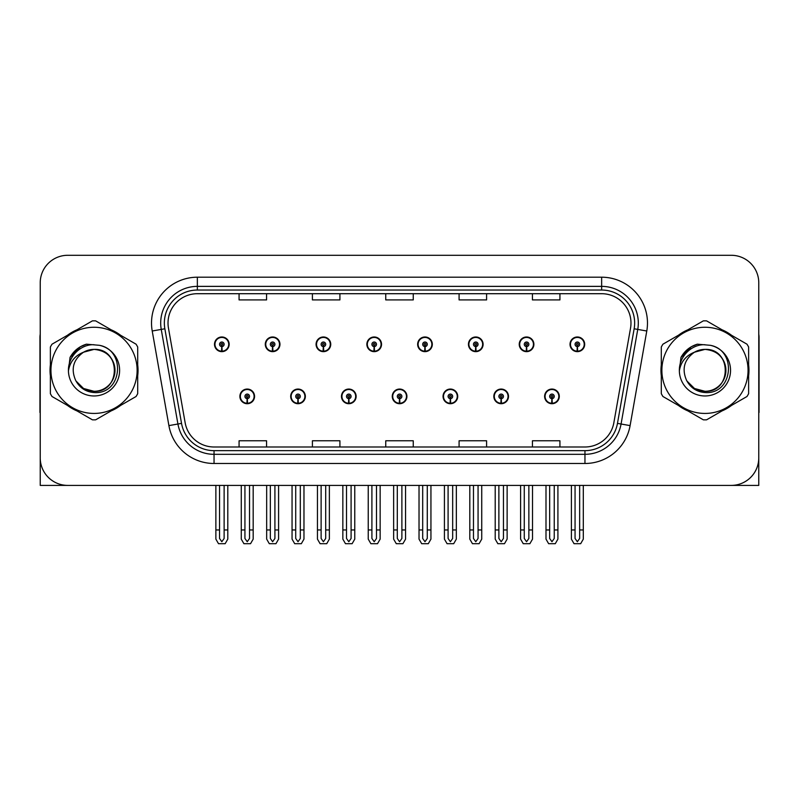 <?xml version="1.0" encoding="UTF-8"?>
<svg xmlns="http://www.w3.org/2000/svg" width="799" height="799" viewBox="0 0 799 799"><rect width="100%" height="100%" fill="white"/><g stroke="black" fill="none" stroke-linecap="round" stroke-linejoin="round"><path stroke-width="1.2" d="M392.259 396.384A7.331 7.331 0 0 0 399.59 403.715A7.331 7.331 0 0 0 406.921 396.384A7.331 7.331 0 0 0 399.59 389.053A7.331 7.331 0 0 0 392.259 396.384M443.046 396.384A7.331 7.331 0 0 0 450.376 403.715A7.331 7.331 0 0 0 457.717 396.384A7.331 7.331 0 0 0 450.376 389.053A7.331 7.331 0 0 0 443.046 396.384M341.473 396.384A7.331 7.331 0 0 0 348.803 403.715A7.331 7.331 0 0 0 356.134 396.384A7.331 7.331 0 0 0 348.803 389.053A7.331 7.331 0 0 0 341.473 396.384M290.686 396.384A7.331 7.331 0 0 0 298.017 403.715A7.331 7.331 0 0 0 305.348 396.384A7.331 7.331 0 0 0 298.017 389.053A7.331 7.331 0 0 0 290.686 396.384M239.89 396.384A7.331 7.331 0 0 0 247.231 403.715A7.331 7.331 0 0 0 254.561 396.384A7.331 7.331 0 0 0 247.231 389.053A7.331 7.331 0 0 0 239.89 396.384M493.832 396.384A7.331 7.331 0 0 0 501.173 403.715A7.331 7.331 0 0 0 508.504 396.384A7.331 7.331 0 0 0 501.173 389.053A7.331 7.331 0 0 0 493.832 396.384M519.23 344.309A7.331 7.331 0 0 0 526.561 351.65A7.331 7.331 0 0 0 533.892 344.309A7.331 7.331 0 0 0 526.561 336.978A7.331 7.331 0 0 0 519.23 344.309M468.444 344.309A7.331 7.331 0 0 0 475.775 351.65A7.331 7.331 0 0 0 483.105 344.309A7.331 7.331 0 0 0 475.775 336.978A7.331 7.331 0 0 0 468.444 344.309M417.647 344.309A7.331 7.331 0 0 0 424.988 351.65A7.331 7.331 0 0 0 432.319 344.309A7.331 7.331 0 0 0 424.988 336.978A7.331 7.331 0 0 0 417.647 344.309M366.861 344.309A7.331 7.331 0 0 0 374.202 351.65A7.331 7.331 0 0 0 381.532 344.309A7.331 7.331 0 0 0 374.202 336.978A7.331 7.331 0 0 0 366.861 344.309M316.074 344.309A7.331 7.331 0 0 0 323.405 351.65A7.331 7.331 0 0 0 330.746 344.309A7.331 7.331 0 0 0 323.405 336.978A7.331 7.331 0 0 0 316.074 344.309M265.288 344.309A7.331 7.331 0 0 0 272.619 351.65A7.331 7.331 0 0 0 279.96 344.309A7.331 7.331 0 0 0 272.619 336.978A7.331 7.331 0 0 0 265.288 344.309M214.502 344.309A7.331 7.331 0 0 0 221.832 351.65A7.331 7.331 0 0 0 229.163 344.309A7.331 7.331 0 0 0 221.832 336.978A7.331 7.331 0 0 0 214.502 344.309M544.618 396.384A7.331 7.331 0 0 0 551.959 403.715A7.331 7.331 0 0 0 559.29 396.384A7.331 7.331 0 0 0 551.959 389.053A7.331 7.331 0 0 0 544.618 396.384M570.017 344.309A7.331 7.331 0 0 0 577.347 351.65A7.331 7.331 0 0 0 584.688 344.309A7.331 7.331 0 0 0 577.347 336.978A7.331 7.331 0 0 0 570.017 344.309M675.624 485.402L758.77 485.402L758.77 282.796A27.506 27.506 0 0 0 731.275 255.29L67.725 255.29A27.506 27.506 0 0 0 40.23 282.796L40.23 485.402L123.376 485.402M50.377 364.853A44.005 44.005 0 0 0 50.377 375.84M67.456 405.413A44.005 44.005 0 0 0 76.964 410.906M111.111 410.906A44.005 44.005 0 0 0 120.619 405.413M137.698 375.84A44.005 44.005 0 0 0 137.698 364.853M661.302 364.853A44.005 44.005 0 0 0 661.302 375.84M678.381 405.413A44.005 44.005 0 0 0 687.889 410.906M722.036 410.906A44.005 44.005 0 0 0 731.544 405.413M748.623 375.84A44.005 44.005 0 0 0 748.623 364.853M168.02 323.046A29.333 29.333 0 0 1 197.353 293.702L601.647 293.702A29.333 29.333 0 0 1 630.531 328.139L613.852 422.741A29.333 29.333 0 0 1 584.958 446.991L214.042 446.991A29.333 29.333 0 0 1 185.148 422.741L168.469 328.139A29.333 29.333 0 0 1 168.02 323.046M164.354 323.046A32.999 32.999 0 0 0 164.854 328.779L181.533 423.38A32.999 32.999 0 0 0 214.042 450.656L584.958 450.656A32.999 32.999 0 0 0 617.467 423.38L634.146 328.779A32.999 32.999 0 0 0 601.647 290.037L197.353 290.037A32.999 32.999 0 0 0 164.354 323.046M152.219 331.006A45.833 45.833 0 0 1 197.353 277.203L601.647 277.203A45.833 45.833 0 0 1 646.781 331.006L630.101 425.607A45.833 45.833 0 0 1 584.958 463.49L214.042 463.49A45.833 45.833 0 0 1 168.899 425.607L152.219 331.006L161.248 329.408A36.674 36.674 0 0 1 197.353 286.372L601.647 286.372A36.674 36.674 0 0 1 637.752 329.408L621.073 424.019A36.674 36.674 0 0 1 584.958 454.321L214.042 454.321A36.674 36.674 0 0 1 177.927 424.019L161.248 329.408A36.674 36.674 0 0 1 160.689 323.046M120.619 335.28A44.005 44.005 0 0 0 111.111 329.787M76.964 329.787A44.005 44.005 0 0 0 67.456 335.28M731.544 335.28A44.005 44.005 0 0 0 722.036 329.787M687.889 329.787A44.005 44.005 0 0 0 678.381 335.28M731.275 255.29L67.725 255.29M40.23 282.796L40.23 457.897A27.506 27.506 0 0 0 67.725 485.402L731.275 485.402A27.506 27.506 0 0 0 758.77 457.897L758.77 282.796M385.747 293.702L385.747 299.915L413.253 299.915L413.253 293.702M312.409 293.702L312.409 299.915L339.915 299.915L339.915 293.702M239.071 293.702L239.071 299.915L266.566 299.915L266.566 293.702M459.085 293.702L459.085 299.915L486.591 299.915L486.591 293.702M532.434 293.702L532.434 299.915L559.929 299.915L559.929 293.702M413.253 446.991L413.253 440.778L385.747 440.778L385.747 446.991M339.915 446.991L339.915 440.778L312.409 440.778L312.409 446.991M266.566 446.991L266.566 440.778L239.071 440.778L239.071 446.991M486.591 446.991L486.591 440.778L459.085 440.778L459.085 446.991M559.929 446.991L559.929 440.778L532.434 440.778L532.434 446.991M554.246 485.402L554.246 538.466L551.959 541.742L549.662 538.466L549.662 529.957L545.997 529.957L545.997 539.125L548.643 543.71L555.265 543.71L557.912 539.125L557.912 485.402M551.859 398.671L551.66 403.255A6.871 6.871 0 0 1 545.078 396.384A6.871 6.871 0 0 1 551.959 389.503A6.871 6.871 0 0 1 558.831 396.384A6.871 6.871 0 0 1 552.259 403.255L552.059 398.671A2.287 2.287 0 0 0 554.246 396.384A2.287 2.287 0 0 0 551.959 394.087A2.287 2.287 0 0 0 549.662 396.384A2.287 2.287 0 0 0 551.859 398.671L551.919 397.303A0.919 0.919 0 0 1 551.04 396.384A0.919 0.919 0 0 1 551.959 395.465A0.919 0.919 0 0 1 552.868 396.384A0.919 0.919 0 0 1 551.999 397.303L552.059 398.671M545.997 485.402L545.997 529.957M549.662 485.402L549.662 529.957M554.246 529.957L557.912 529.957M579.645 485.402L579.645 538.466L577.347 541.742L575.06 538.466L575.06 529.957L571.395 529.957L571.395 539.125L574.042 543.71L580.663 543.71L583.31 539.125L583.31 485.402M577.248 346.606L577.048 351.18A6.871 6.871 0 0 1 570.476 344.309A6.871 6.871 0 0 1 577.347 337.438A6.871 6.871 0 0 1 584.229 344.309A6.871 6.871 0 0 1 577.647 351.18L577.447 346.606A2.287 2.287 0 0 0 579.645 344.309A2.287 2.287 0 0 0 577.347 342.022A2.287 2.287 0 0 0 575.06 344.309A2.287 2.287 0 0 0 577.248 346.606L577.307 345.228A0.919 0.919 0 0 1 576.429 344.309A0.919 0.919 0 0 1 577.347 343.39A0.919 0.919 0 0 1 578.266 344.309A0.919 0.919 0 0 1 577.387 345.228L577.447 346.606M571.395 485.402L571.395 529.957M575.06 485.402L575.06 529.957M579.645 529.957L583.31 529.957M503.46 485.402L503.46 538.466L501.173 541.742L498.876 538.466L498.876 529.957L495.21 529.957L495.21 539.125L497.857 543.71L504.479 543.71L507.125 539.125L507.125 485.402M501.063 398.671L500.863 403.255A6.871 6.871 0 0 1 494.291 396.384A6.871 6.871 0 0 1 501.173 389.503A6.871 6.871 0 0 1 508.044 396.384A6.871 6.871 0 0 1 501.472 403.255L501.273 398.671A2.287 2.287 0 0 0 503.46 396.384A2.287 2.287 0 0 0 501.173 394.087A2.287 2.287 0 0 0 498.876 396.384A2.287 2.287 0 0 0 501.063 398.671L501.123 397.303A0.919 0.919 0 0 1 500.254 396.384A0.919 0.919 0 0 1 501.173 395.465A0.919 0.919 0 0 1 502.082 396.384A0.919 0.919 0 0 1 501.213 397.303L501.273 398.671M495.21 485.402L495.21 529.957M498.876 485.402L498.876 529.957M503.46 529.957L507.125 529.957M452.673 485.402L452.673 538.466L450.376 541.742L448.089 538.466L448.089 529.957L444.424 529.957L444.424 539.125L447.07 543.71L453.692 543.71L456.339 539.125L456.339 485.402M450.276 398.671L450.077 403.255A6.871 6.871 0 0 1 443.505 396.384A6.871 6.871 0 0 1 450.376 389.503A6.871 6.871 0 0 1 457.258 396.384A6.871 6.871 0 0 1 450.676 403.255L450.476 398.671A2.287 2.287 0 0 0 452.673 396.384A2.287 2.287 0 0 0 450.376 394.087A2.287 2.287 0 0 0 448.089 396.384A2.287 2.287 0 0 0 450.276 398.671L450.336 397.303A0.919 0.919 0 0 1 449.467 396.384A0.919 0.919 0 0 1 450.376 395.465A0.919 0.919 0 0 1 451.295 396.384A0.919 0.919 0 0 1 450.416 397.303L450.476 398.671M444.424 485.402L444.424 529.957M448.089 485.402L448.089 529.957M452.673 529.957L456.339 529.957M401.887 485.402L401.887 538.466L399.59 541.742L397.303 538.466L397.303 529.957L393.637 529.957L393.637 539.125L396.284 543.71L402.906 543.71L405.552 539.125L405.552 485.402M399.49 398.671L399.29 403.255A6.871 6.871 0 0 1 392.718 396.384A6.871 6.871 0 0 1 399.59 389.503A6.871 6.871 0 0 1 406.471 396.384A6.871 6.871 0 0 1 399.89 403.255L399.69 398.671A2.287 2.287 0 0 0 401.887 396.384A2.287 2.287 0 0 0 399.59 394.087A2.287 2.287 0 0 0 397.303 396.384A2.287 2.287 0 0 0 399.49 398.671L399.55 397.303A0.919 0.919 0 0 1 398.671 396.384A0.919 0.919 0 0 1 399.59 395.465A0.919 0.919 0 0 1 400.509 396.384A0.919 0.919 0 0 1 399.63 397.303L399.69 398.671M393.637 485.402L393.637 529.957M397.303 485.402L397.303 529.957M401.887 529.957L405.552 529.957M528.858 485.402L528.858 538.466L526.561 541.742L524.274 538.466L524.274 529.957L520.598 529.957L520.598 539.125L523.245 543.71L529.877 543.71L532.524 539.125L532.524 485.402M526.461 346.606L526.261 351.18A6.871 6.871 0 0 1 519.69 344.309A6.871 6.871 0 0 1 526.561 337.438A6.871 6.871 0 0 1 533.442 344.309A6.871 6.871 0 0 1 526.861 351.18L526.661 346.606A2.287 2.287 0 0 0 528.858 344.309A2.287 2.287 0 0 0 526.561 342.022A2.287 2.287 0 0 0 524.274 344.309A2.287 2.287 0 0 0 526.461 346.606L526.521 345.228A0.919 0.919 0 0 1 525.642 344.309A0.919 0.919 0 0 1 526.561 343.39A0.919 0.919 0 0 1 527.48 344.309A0.919 0.919 0 0 1 526.601 345.228L526.661 346.606M520.598 485.402L520.598 529.957M524.274 485.402L524.274 529.957M528.858 529.957L532.524 529.957M478.062 485.402L478.062 538.466L475.775 541.742L473.477 538.466L473.477 529.957L469.812 529.957L469.812 539.125L472.459 543.71L479.09 543.71L481.737 539.125L481.737 485.402M475.675 346.606L475.475 351.18A6.871 6.871 0 0 1 468.893 344.309A6.871 6.871 0 0 1 475.775 337.438A6.871 6.871 0 0 1 482.646 344.309A6.871 6.871 0 0 1 476.074 351.18L475.874 346.606A2.287 2.287 0 0 0 478.062 344.309A2.287 2.287 0 0 0 475.775 342.022A2.287 2.287 0 0 0 473.477 344.309A2.287 2.287 0 0 0 475.675 346.606L475.735 345.228A0.919 0.919 0 0 1 474.856 344.309A0.919 0.919 0 0 1 475.775 343.39A0.919 0.919 0 0 1 476.693 344.309A0.919 0.919 0 0 1 475.814 345.228L475.874 346.606M469.812 485.402L469.812 529.957M473.477 485.402L473.477 529.957M478.062 529.957L481.737 529.957M427.275 485.402L427.275 538.466L424.988 541.742L422.691 538.466L422.691 529.957L419.026 529.957L419.026 539.125L421.672 543.71L428.294 543.71L430.941 539.125L430.941 485.402M424.888 346.606L424.688 351.18A6.871 6.871 0 0 1 418.107 344.309A6.871 6.871 0 0 1 424.988 337.438A6.871 6.871 0 0 1 431.859 344.309A6.871 6.871 0 0 1 425.288 351.18L425.088 346.606A2.287 2.287 0 0 0 427.275 344.309A2.287 2.287 0 0 0 424.988 342.022A2.287 2.287 0 0 0 422.691 344.309A2.287 2.287 0 0 0 424.888 346.606L424.948 345.228A0.919 0.919 0 0 1 424.069 344.309A0.919 0.919 0 0 1 424.988 343.39A0.919 0.919 0 0 1 425.907 344.309A0.919 0.919 0 0 1 425.028 345.228L425.088 346.606M419.026 485.402L419.026 529.957M422.691 485.402L422.691 529.957M427.275 529.957L430.941 529.957M376.489 485.402L376.489 538.466L374.202 541.742L371.905 538.466L371.905 529.957L368.239 529.957L368.239 539.125L370.886 543.71L377.508 543.71L380.154 539.125L380.154 485.402M374.102 346.606L373.902 351.18A6.871 6.871 0 0 1 367.32 344.309A6.871 6.871 0 0 1 374.202 337.438A6.871 6.871 0 0 1 381.073 344.309A6.871 6.871 0 0 1 374.501 351.18L374.302 346.606A2.287 2.287 0 0 0 376.489 344.309A2.287 2.287 0 0 0 374.202 342.022A2.287 2.287 0 0 0 371.905 344.309A2.287 2.287 0 0 0 374.102 346.606L374.162 345.228A0.919 0.919 0 0 1 373.283 344.309A0.919 0.919 0 0 1 374.202 343.39A0.919 0.919 0 0 1 375.111 344.309A0.919 0.919 0 0 1 374.242 345.228L374.302 346.606M368.239 485.402L368.239 529.957M371.905 485.402L371.905 529.957M376.489 529.957L380.154 529.957M40.23 429.023L40.23 419.855M40.23 412.494A18.337 18.337 0 0 0 39.95 412.514L39.95 337.348A18.337 18.337 0 0 1 40.23 334.182M758.77 419.855L758.77 429.023M758.77 334.182A18.337 18.337 0 0 1 759.05 337.348L759.05 412.514A18.337 18.337 0 0 0 758.77 412.494M114.986 369.597A20.954 20.954 0 0 0 83.555 352.199C73.278 359.51 70.662 368.938 75.705 380.494L75.985 380.993A20.954 20.954 0 0 0 94.042 391.3C121.078 392.609 121.078 348.084 94.042 349.393L83.555 352.199L94.042 349.393C121.078 348.084 121.078 392.609 94.042 391.3A20.954 20.954 0 0 0 114.996 370.346C113.748 357.612 106.766 350.631 94.042 349.393C121.078 348.084 121.078 392.609 94.042 391.3C121.078 392.609 121.078 348.084 94.042 349.393C121.078 348.084 121.078 392.609 94.042 391.3C121.078 392.609 121.078 348.084 94.042 349.393C121.078 348.084 121.078 392.609 94.042 391.3L83.555 388.494L75.985 380.993L83.555 388.494L94.042 391.3L83.555 388.494L75.985 380.993L83.555 388.494L94.042 391.3L83.555 388.494L75.985 380.993L83.555 388.494L94.042 391.3L83.555 388.494L75.985 380.993C80 388.064 86.012 391.909 94.042 392.529C122.067 394.876 126.442 350.202 99.416 345.308L86.422 344.179C79.181 346.406 73.718 350.821 70.042 357.423L68.434 370.906A25.618 25.618 0 0 0 94.042 395.964A25.618 25.618 0 0 0 99.416 345.308M94.042 413.433A43.086 43.086 0 0 0 137.128 370.346A43.086 43.086 0 0 0 94.042 327.26A43.086 43.086 0 0 0 50.946 370.346A43.086 43.086 0 0 0 94.042 413.433M94.042 419.855A49.508 49.508 0 0 0 95.66 419.825L136.08 396.494A49.508 49.508 0 0 0 137.698 393.677L137.698 347.016A49.508 49.508 0 0 0 136.08 344.199L95.66 320.868A49.508 49.508 0 0 0 92.414 320.868L52.005 344.199A49.508 49.508 0 0 0 50.377 347.016L50.377 393.677A49.508 49.508 0 0 0 52.005 396.494L92.414 419.825A49.508 49.508 0 0 0 94.042 419.855M68.424 370.346C68.255 355.815 81.448 344.029 94.042 344.729M68.434 370.906C69.913 361.877 74.956 355.645 83.555 352.199M70.042 357.423L80.409 346.736L86.262 344.219L80.409 346.736L70.072 357.373L80.409 346.736L86.262 344.219L80.409 346.736L70.042 357.423L80.409 346.736L86.422 344.179L80.409 346.736L76.994 349.073L80.409 346.736L86.422 344.179L80.409 346.736L76.994 349.073L80.409 346.736L86.422 344.179L80.409 346.736L76.994 349.073L80.409 346.736L86.422 344.179L80.409 346.736L76.994 349.073M86.262 344.219L80.409 346.736L70.072 357.373L80.409 346.736L86.262 344.219L80.409 346.736L70.072 357.373M725.901 369.597A20.954 20.954 0 0 0 694.471 352.199C684.204 359.51 681.587 368.938 686.621 380.494L686.91 380.993A20.954 20.954 0 0 0 704.958 391.3C731.994 392.609 731.994 348.084 704.958 349.393L694.471 352.199L704.958 349.393C731.994 348.084 731.994 392.609 704.958 391.3A20.954 20.954 0 0 0 725.921 370.346C724.673 357.612 717.692 350.631 704.958 349.393C731.994 348.084 731.994 392.609 704.958 391.3C731.994 392.609 731.994 348.084 704.958 349.393C731.994 348.084 731.994 392.609 704.958 391.3C731.994 392.609 731.994 348.084 704.958 349.393C731.994 348.084 731.994 392.609 704.958 391.3L694.481 388.494L686.91 380.993L694.481 388.494L704.958 391.3L694.481 388.494L686.91 380.993L694.481 388.494L704.958 391.3L694.481 388.494L686.91 380.993L694.481 388.494L704.958 391.3L694.481 388.494L686.91 380.993C690.925 388.064 696.938 391.909 704.958 392.529C732.983 394.876 737.357 350.202 710.341 345.308L697.347 344.179C690.106 346.406 684.643 350.821 680.968 357.423L679.35 370.906A25.618 25.618 0 0 0 704.958 395.964A25.618 25.618 0 0 0 710.341 345.308M704.958 413.433A43.086 43.086 0 0 0 748.054 370.346A43.086 43.086 0 0 0 704.958 327.26A43.086 43.086 0 0 0 661.872 370.346A43.086 43.086 0 0 0 704.958 413.433M704.958 419.855A49.508 49.508 0 0 0 706.586 419.825L746.995 396.494A49.508 49.508 0 0 0 748.623 393.677L748.623 347.016A49.508 49.508 0 0 0 746.995 344.199L706.586 320.868A49.508 49.508 0 0 0 703.34 320.868L662.92 344.199A49.508 49.508 0 0 0 661.302 347.016L661.302 393.677A49.508 49.508 0 0 0 662.92 396.494L703.34 419.825A49.508 49.508 0 0 0 704.958 419.855M679.35 370.346C679.18 355.815 692.363 344.029 704.968 344.729M679.35 370.906C680.838 361.877 685.872 355.645 694.471 352.199M697.187 344.219L691.335 346.736L680.988 357.373L691.335 346.736L697.187 344.219L691.335 346.736L680.988 357.373L691.335 346.736L697.187 344.219L691.335 346.736L680.988 357.373L691.335 346.736L697.187 344.219L691.335 346.736L680.968 357.423L691.335 346.736L697.347 344.179L691.335 346.736L687.919 349.073L691.335 346.736L697.347 344.179L691.335 346.736L687.919 349.073L691.335 346.736L697.347 344.179L691.335 346.736L687.919 349.073L691.335 346.736L697.347 344.179L691.335 346.736L687.919 349.073M351.091 485.402L351.091 538.466L348.803 541.742L346.516 538.466L346.516 529.957L342.841 529.957L342.841 539.125L345.488 543.71L352.119 543.71L354.766 539.125L354.766 485.402M348.704 398.671L348.504 403.255A6.871 6.871 0 0 1 341.932 396.384A6.871 6.871 0 0 1 348.803 389.503A6.871 6.871 0 0 1 355.675 396.384A6.871 6.871 0 0 1 349.103 403.255L348.903 398.671A2.287 2.287 0 0 0 351.091 396.384A2.287 2.287 0 0 0 348.803 394.087A2.287 2.287 0 0 0 346.516 396.384A2.287 2.287 0 0 0 348.704 398.671L348.764 397.303A0.919 0.919 0 0 1 347.885 396.384A0.919 0.919 0 0 1 348.803 395.465A0.919 0.919 0 0 1 349.722 396.384A0.919 0.919 0 0 1 348.843 397.303L348.903 398.671M342.841 485.402L342.841 529.957M346.516 485.402L346.516 529.957M351.091 529.957L354.766 529.957M300.304 485.402L300.304 538.466L298.017 541.742L295.72 538.466L295.72 529.957L292.054 529.957L292.054 539.125L294.701 543.71L301.333 543.71L303.97 539.125L303.97 485.402M297.917 398.671L297.717 403.255A6.871 6.871 0 0 1 291.136 396.384A6.871 6.871 0 0 1 298.017 389.503A6.871 6.871 0 0 1 304.888 396.384A6.871 6.871 0 0 1 298.317 403.255L298.117 398.671A2.287 2.287 0 0 0 300.304 396.384A2.287 2.287 0 0 0 298.017 394.087A2.287 2.287 0 0 0 295.72 396.384A2.287 2.287 0 0 0 297.917 398.671L297.977 397.303A0.919 0.919 0 0 1 297.098 396.384A0.919 0.919 0 0 1 298.017 395.465A0.919 0.919 0 0 1 298.936 396.384A0.919 0.919 0 0 1 298.057 397.303L298.117 398.671M292.054 485.402L292.054 529.957M295.72 485.402L295.72 529.957M300.304 529.957L303.97 529.957M249.518 485.402L249.518 538.466L247.231 541.742L244.933 538.466L244.933 529.957L241.268 529.957L241.268 539.125L243.915 543.71L250.536 543.71L253.183 539.125L253.183 485.402M247.131 398.671L246.931 403.255A6.871 6.871 0 0 1 240.349 396.384A6.871 6.871 0 0 1 247.231 389.503A6.871 6.871 0 0 1 254.102 396.384A6.871 6.871 0 0 1 247.53 403.255L247.33 398.671A2.287 2.287 0 0 0 249.518 396.384A2.287 2.287 0 0 0 247.231 394.087A2.287 2.287 0 0 0 244.933 396.384A2.287 2.287 0 0 0 247.131 398.671L247.191 397.303A0.919 0.919 0 0 1 246.312 396.384A0.919 0.919 0 0 1 247.231 395.465A0.919 0.919 0 0 1 248.139 396.384A0.919 0.919 0 0 1 247.271 397.303L247.33 398.671M241.268 485.402L241.268 529.957M244.933 485.402L244.933 529.957M249.518 529.957L253.183 529.957M325.702 485.402L325.702 538.466L323.405 541.742L321.118 538.466L321.118 529.957L317.453 529.957L317.453 539.125L320.099 543.71L326.721 543.71L329.368 539.125L329.368 485.402M323.305 346.606L323.106 351.18A6.871 6.871 0 0 1 316.534 344.309A6.871 6.871 0 0 1 323.405 337.438A6.871 6.871 0 0 1 330.287 344.309A6.871 6.871 0 0 1 323.705 351.18L323.505 346.606A2.287 2.287 0 0 0 325.702 344.309A2.287 2.287 0 0 0 323.405 342.022A2.287 2.287 0 0 0 321.118 344.309A2.287 2.287 0 0 0 323.305 346.606L323.365 345.228A0.919 0.919 0 0 1 322.496 344.309A0.919 0.919 0 0 1 323.405 343.39A0.919 0.919 0 0 1 324.324 344.309A0.919 0.919 0 0 1 323.445 345.228L323.505 346.606M317.453 485.402L317.453 529.957M321.118 485.402L321.118 529.957M325.702 529.957L329.368 529.957M274.916 485.402L274.916 538.466L272.619 541.742L270.332 538.466L270.332 529.957L266.666 529.957L266.666 539.125L269.313 543.71L275.935 543.71L278.581 539.125L278.581 485.402M272.519 346.606L272.319 351.18A6.871 6.871 0 0 1 265.747 344.309A6.871 6.871 0 0 1 272.619 337.438A6.871 6.871 0 0 1 279.5 344.309A6.871 6.871 0 0 1 272.918 351.18L272.719 346.606A2.287 2.287 0 0 0 274.916 344.309A2.287 2.287 0 0 0 272.619 342.022A2.287 2.287 0 0 0 270.332 344.309A2.287 2.287 0 0 0 272.519 346.606L272.579 345.228A0.919 0.919 0 0 1 271.7 344.309A0.919 0.919 0 0 1 272.619 343.39A0.919 0.919 0 0 1 273.538 344.309A0.919 0.919 0 0 1 272.659 345.228L272.719 346.606M266.666 485.402L266.666 529.957M270.332 485.402L270.332 529.957M274.916 529.957L278.581 529.957M224.129 485.402L224.129 538.466L221.832 541.742L219.545 538.466L219.545 529.957L215.87 529.957L215.87 539.125L218.517 543.71L225.148 543.71L227.795 539.125L227.795 485.402M221.732 346.606L221.533 351.18A6.871 6.871 0 0 1 214.961 344.309A6.871 6.871 0 0 1 221.832 337.438A6.871 6.871 0 0 1 228.714 344.309A6.871 6.871 0 0 1 222.132 351.18L221.932 346.606A2.287 2.287 0 0 0 224.129 344.309A2.287 2.287 0 0 0 221.832 342.022A2.287 2.287 0 0 0 219.545 344.309A2.287 2.287 0 0 0 221.732 346.606L221.792 345.228A0.919 0.919 0 0 1 220.914 344.309A0.919 0.919 0 0 1 221.832 343.39A0.919 0.919 0 0 1 222.751 344.309A0.919 0.919 0 0 1 221.872 345.228L221.932 346.606M215.87 485.402L215.87 529.957M219.545 485.402L219.545 529.957M224.129 529.957L227.795 529.957M601.647 277.203L601.647 290.037M161.248 329.408L164.854 328.779M214.042 463.49L214.042 450.656M584.958 450.656L584.958 463.49M617.467 423.38L630.101 425.607M168.899 425.607L181.533 423.38M634.146 328.779L646.781 331.006M197.353 277.203L197.353 290.037M551.66 403.255A6.871 6.871 0 0 1 545.078 396.384M577.048 351.18A6.871 6.871 0 0 1 570.476 344.309M500.863 403.255A6.871 6.871 0 0 1 494.291 396.384M450.077 403.255A6.871 6.871 0 0 1 443.505 396.384M399.29 403.255A6.871 6.871 0 0 1 392.718 396.384M526.261 351.18A6.871 6.871 0 0 1 519.69 344.309M475.475 351.18A6.871 6.871 0 0 1 468.893 344.309M424.688 351.18A6.871 6.871 0 0 1 418.107 344.309M373.902 351.18A6.871 6.871 0 0 1 367.32 344.309M348.504 403.255A6.871 6.871 0 0 1 341.932 396.384M297.717 403.255A6.871 6.871 0 0 1 291.136 396.384M246.931 403.255A6.871 6.871 0 0 1 240.349 396.384M323.106 351.18A6.871 6.871 0 0 1 316.534 344.309M272.319 351.18A6.871 6.871 0 0 1 265.747 344.309M221.533 351.18A6.871 6.871 0 0 1 214.961 344.309"/></g></svg>
